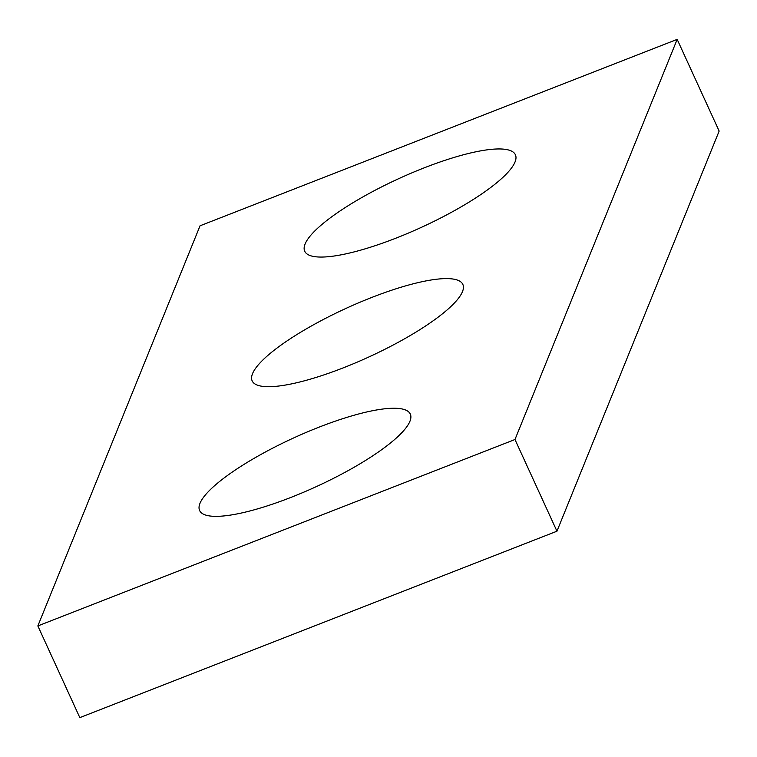 <?xml version="1.0" encoding="UTF-8"?>
<svg xmlns="http://www.w3.org/2000/svg" width="757" height="757" viewBox="0 0 757 757"><rect width="100%" height="100%" fill="white"/><g stroke="black" fill="none" stroke-linecap="round" stroke-linejoin="round"><path stroke-width="1.14" d="M677.174 39.373L200.047 225.794L37.85 625.935L79.826 717.627L556.953 531.206L719.15 131.065L677.174 39.373L514.978 439.514L556.953 531.206M37.85 625.935L514.978 439.514M395.788 238.218A115.859 26.845 -24.6 0 0 515.403 154.778A115.859 26.845 -24.6 0 0 398.882 178.595A115.859 26.845 -24.6 0 0 304.721 251.239A115.859 26.845 -24.6 0 0 395.788 238.218M290.688 497.51A115.859 26.845 -24.6 0 0 410.303 414.07A115.859 26.845 -24.6 0 0 293.782 437.887A115.859 26.845 -24.6 0 0 199.621 510.53A115.859 26.845 -24.6 0 0 290.688 497.51M343.233 367.864A115.859 26.845 -24.6 0 0 462.849 284.424A115.859 26.845 -24.6 0 0 346.337 308.241A115.859 26.845 -24.6 0 0 252.166 380.885A115.859 26.845 -24.6 0 0 343.233 367.864"/></g></svg>
